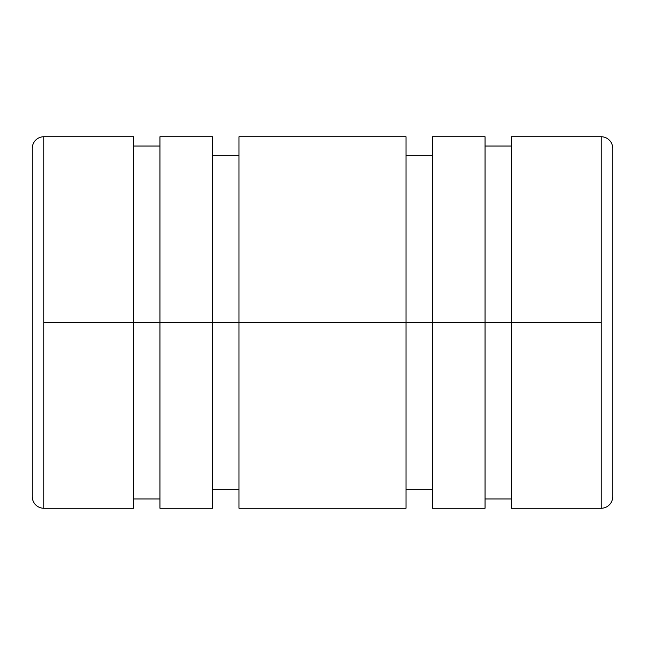 <?xml version="1.0" encoding="UTF-8"?>
<svg xmlns="http://www.w3.org/2000/svg" width="645" height="645" viewBox="0 0 645 645"><rect width="100%" height="100%" fill="white"/><g stroke="black" fill="none" stroke-linecap="round" stroke-linejoin="round"><path stroke-width="0.97" d="M159.96 146.028L133.491 146.028L133.491 322.5L159.96 322.5L43.86 322.5L43.86 508.26A11.61 11.61 0 0 1 32.25 496.65A11.61 11.61 0 0 0 43.86 508.26L43.86 136.74A11.61 11.61 0 0 0 32.25 148.35L32.25 496.65L32.25 148.35A11.61 11.61 0 0 1 43.86 136.74L43.86 322.5L133.491 322.5L133.491 136.74L43.86 136.74M601.14 136.74L511.509 136.74L511.509 322.5L159.96 322.5L212.511 322.5L212.511 136.74L159.96 136.74L159.96 508.26L212.511 508.26L212.511 322.5L406.011 322.5L406.011 136.74L238.989 136.74L238.989 508.26L406.011 508.26L406.011 322.5L485.04 322.5L485.04 136.74L432.489 136.74L432.489 508.26L485.04 508.26L485.04 322.5L601.14 322.5L601.14 136.74L601.14 508.26A11.61 11.61 0 0 0 612.75 496.65L612.75 148.35A11.61 11.61 0 0 0 601.14 136.74A11.61 11.61 0 0 1 612.75 148.35L612.75 496.65A11.61 11.61 0 0 1 601.14 508.26L601.14 322.5L511.509 322.5L511.509 508.26L601.14 508.26M485.04 498.972L511.509 498.972L511.509 322.5M511.509 146.028L485.04 146.028L485.04 322.5M406.011 489.684L432.489 489.684L432.489 322.5M432.489 155.316L406.011 155.316L406.011 322.5M212.511 489.684L238.989 489.684L238.989 322.5M238.989 155.316L212.511 155.316L212.511 322.5M133.491 498.972L159.96 498.972L159.96 322.5M43.86 508.26L133.491 508.26L133.491 322.5"/></g></svg>
